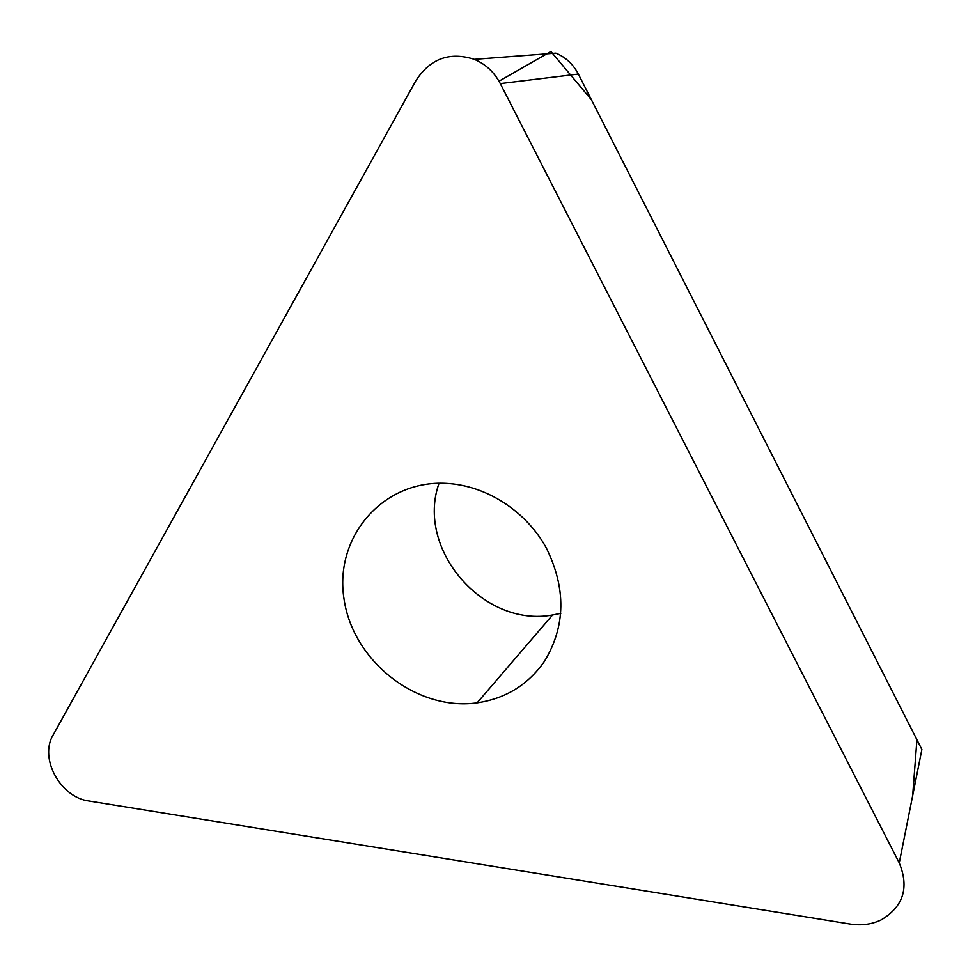 <?xml version="1.0" encoding="UTF-8"?>
<svg xmlns="http://www.w3.org/2000/svg" width="975" height="975" viewBox="0 0 975 975"><rect width="100%" height="100%" fill="white"/><g stroke="black" fill="none" stroke-linecap="round" stroke-linejoin="round"><path stroke-width="1.46" d="M544.428 661.379C528.06 684.803 505.623 698.624 477.116 702.853C416.788 711.36 353.157 661.318 344.102 599.454C333.828 537.639 382.383 479.846 446.209 483.368C485.977 485.331 525.891 510.827 546.219 547.792C566.292 588.413 565.695 626.279 544.428 661.379M415.874 80.706L53.113 735.065C38.976 758.233 60.389 797.477 88.957 800.999L850.383 924.081C861.412 925.775 871.638 924.398 881.071 919.949C903.35 906.738 909.407 887.725 899.255 862.912L500.297 83.594C494.313 72.235 485.66 64.155 474.362 59.365C449.694 51.48 430.207 58.597 415.874 80.706M474.362 59.365L555.872 53.162C565.719 57.293 573.202 64.265 578.346 74.063L921.875 749.47L899.255 862.912M560.82 613.348L552.581 614.981C483.222 627.937 415.496 549.071 439.055 483.247M499.005 81.193L550.912 51.517L591.411 99.767L916.927 739.733L912.673 795.6M578.346 74.063L500.297 83.594M477.116 702.853L552.581 614.981"/></g></svg>

